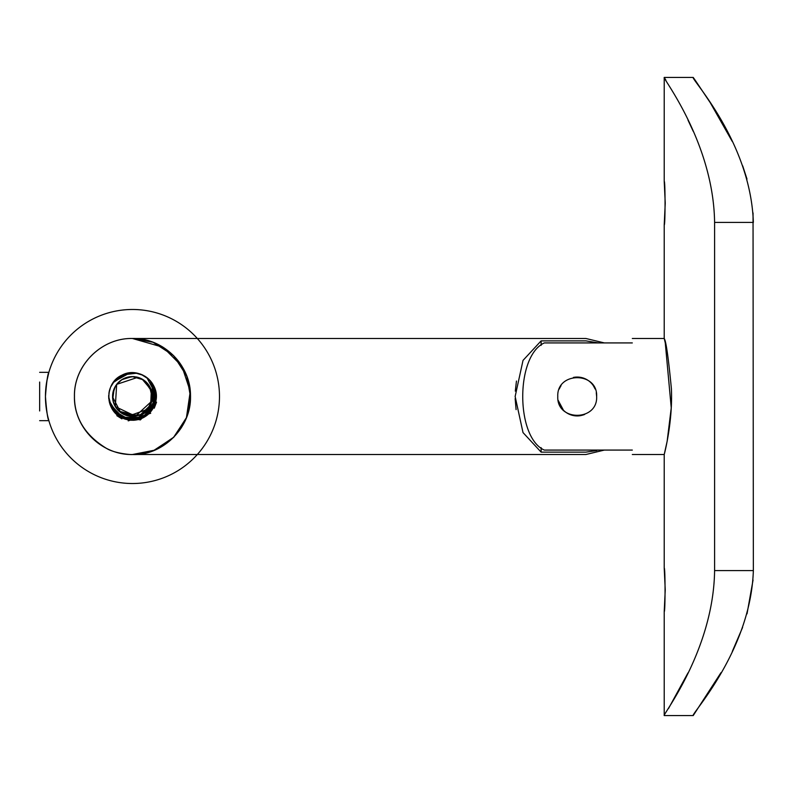 <?xml version="1.0" encoding="UTF-8"?>
<svg xmlns="http://www.w3.org/2000/svg" width="793" height="793" viewBox="0 0 793 793"><rect width="100%" height="100%" fill="white"/><g stroke="black" fill="none" stroke-linecap="round" stroke-linejoin="round"><path stroke-width="1.19" d="M137.546 415.76L119.049 411.22A19.914 19.914 0 0 1 117.225 409.327L118.732 410.933M116.412 384.714A19.914 19.914 0 0 1 119.049 381.78L122.053 379.52M153.089 384.655L153.485 407.622A23.78 23.78 0 0 0 153.495 385.388M147.835 409.168L150.254 405.461M151.721 401.585L152.107 399.781M152.315 394.934L151.939 392.337M151.493 390.622L150.581 388.223M146.616 382.484L145.099 381.106M142.036 379.034L139.776 377.974M140.47 378.261L133.115 376.596M130.448 376.685L126.483 377.508M118.286 382.513L115.719 385.715M112.636 394.676L112.675 398.78M115.996 407.701L118.623 410.824M134.374 416.325L136.783 415.938M146.239 410.883L147.944 409.029M149.233 407.255L150.204 405.56M150.234 405.501L151.047 403.677M152.246 394.171L151.364 390.196M149.391 385.993L148.251 384.357M146.081 381.958L143.335 379.817L150.303 387.648L148.142 384.218M138.805 377.617L136.872 377.081M133.72 376.625L130.151 376.715M120.744 380.392L117.443 383.425M119.327 411.468L120.794 412.638L134.314 416.335M129.328 416.166L134.453 416.315M140.311 414.808L142.155 413.896M144.445 412.41L146.566 410.566M151.265 403.062L152.147 399.533M120.823 412.657L128.635 416.047L147.805 409.208M150.729 404.45L151.324 390.087L142.086 379.064M136.832 377.071L139.38 377.825L137.843 377.319L116.67 384.367L115.312 406.621L135.464 416.186L151.85 401.06L149.887 406.145M153.495 407.612L151.84 382.702M142.72 375.039L140.46 374.098M128.605 373.027L122.766 374.782M119.089 376.834L115.818 379.51M114.152 381.324L112.1 384.218M108.691 395.776L108.74 398.235M109.91 404.034L121.864 417.792L140.044 419.041L153.773 407.077L155.002 388.887M154.585 387.757L150.551 381.056M148.995 379.391L141.323 374.425M128.644 373.027L116.749 378.648M112.725 383.237L111.486 385.299M110.177 404.817L124.204 418.803L143.959 417.316L155.745 401.387L151.374 382.067M150.115 380.561L147.359 377.954M136.416 373.047L133.67 372.75M128.01 373.136L117.136 378.32L121.418 375.436M109.345 402.071L111.605 407.919M120.08 416.811L115.818 413.48L112.804 409.882L128.04 419.864L145.902 416.127L155.844 400.852L152.048 382.999M148.281 378.737L146.12 377.032M143.265 375.307L134.879 372.839M135.286 372.879L130.974 372.76M117.027 378.4L127.049 373.344L122.499 374.901M115.223 380.115L121.686 375.297L115.907 379.431M109.771 389.373L109.216 391.494M108.681 396.589L109.335 402.021L112.309 409.129M113.022 410.199L130.211 420.181L148.995 413.609L156.211 395.073L146.824 377.547M130.31 372.819L123.292 374.554M121.775 375.248L114.192 381.274M109.543 402.824L115.877 413.549L109.791 403.696M118.732 415.919L122.082 417.901M122.31 418L144.435 417.059L156.181 398.284M156.241 395.697L155.924 392.585M155.755 391.683L154.635 387.896L151.661 382.454M142.542 374.96L140.262 374.028M137.04 373.166L122.568 374.871M118.484 377.26L117.047 378.39M113.954 381.572L111.962 384.436M108.691 395.895L108.78 398.671M109.979 404.261L124.184 418.793L144.415 417.059L155.934 400.336L150.333 380.809M148.717 379.133L141.085 374.336M127.108 373.325L113.112 382.672M109.018 400.455L118.216 415.542M156.171 394.567L155.616 401.952C160.979 383.366 138.953 365.841 122.072 375.109C104.349 382.603 104.567 410.824 122.39 418.04L143.067 417.792L155.725 401.456M156.231 395.588L152.603 383.842L154.734 388.144M149.689 380.105L147.131 377.775M136.218 373.017L133.353 372.73M131.033 372.76L122.092 375.099M122.043 375.119L115.401 379.926M110.118 388.372L109.444 390.523M108.681 396.669L111.674 408.058M112.893 410.021L117.017 414.58M117.523 414.997L133.323 420.27L148.717 413.867L156.122 398.938L151.919 382.811M148.033 378.519L146.031 376.962M132.877 372.72L129.973 372.849M127.594 373.216L122.856 374.742M121.002 375.664L115.649 379.678M114.559 380.838L110.574 387.202M109.712 389.581L109.176 391.683M109.761 403.568L112.428 409.307M112.547 409.505L118.147 415.492M120.526 417.068L142.512 418.06L155.894 400.594M156.221 397.561L151.255 381.909M129.983 372.849L113.815 381.74M108.73 395.013L108.691 397.144M121.349 417.524L144.088 417.257L156.201 398.017L155.616 401.952L156.122 398.988M156.241 395.955L155.259 389.71M154.576 387.737L151.493 382.226M142.314 374.851L140.153 373.999M128.119 373.116L122.31 374.99M121.517 375.386L117.205 378.251M113.706 381.889L111.843 384.655M110.554 387.242L108.899 393.298M108.681 396.103L108.819 399.057M110.058 404.47L112.041 408.682M112.636 409.634L128.575 419.963L146.992 415.334L156.142 398.71L150.214 380.67M109.037 400.614L118.593 415.819M154.238 408.217L156.538 402.17L140.411 419.913L116.829 415.671L122.39 418.04L137.774 419.685L150.908 411.517M127.356 373.275L123.143 374.623M113.914 411.389L118.633 415.849M123.559 418.555L127.98 419.854M138.17 419.586L130.191 420.171M130.439 420.201L133.848 420.24M139.479 419.229L143.345 417.653M144.822 416.821L147.518 414.908M149.034 379.431L146.675 377.428M125.046 419.101L133.72 420.25M141.422 418.535L147.538 414.898M152.266 409.674L155.17 403.587M153.436 385.279L152.216 383.247M114.569 412.172L124.283 418.833M143.583 417.524L148.004 414.511M154.516 387.589L153.138 384.744M127.901 373.156L124.303 374.157M146.358 415.8L153.911 406.779M127.177 373.315L123.341 374.534M110.009 388.679L109.345 390.939M112.824 409.912L115.877 413.54M148.46 408.365L147.439 409.634M135.157 416.236L133.293 416.404M117.027 409.079L113.181 401.486M112.715 399.038L112.656 398.542M112.556 396.847L112.943 392.545L115.649 385.824M119.783 381.146L123.549 378.687M123.579 378.677L128.03 377.081M132.253 376.586L143.345 379.817M144.812 380.878L148.013 384.05M152.246 398.8L147.845 409.158L145.942 411.171M147.171 409.931L142.77 413.549M137.268 415.829L140.817 414.58L131.321 416.384M125.195 415.036L123.391 414.224M116.452 408.345L123.381 414.224L119.644 411.745M115.154 406.353L114.023 404.014M112.973 400.594L112.705 398.988M112.814 393.239L113.181 391.524M112.656 394.488L115.431 386.181M131.747 376.596L129.735 376.774M136.277 376.953L137.883 377.339M151.83 391.851L152.335 397.799M146.883 410.239L146.001 411.111M143.692 412.955L140.946 414.521M137.883 415.671L135.345 416.206M133.283 416.394L126.632 415.542M124.184 414.61L120.367 412.32M114.866 405.828L113.795 403.439M114.162 404.351L113.181 401.476L112.715 393.943M112.913 392.684L114.41 388.094M114.063 388.887L117.671 383.168M119.674 381.235L121.765 379.698L131.925 376.586M124.303 378.33L127.524 377.2M132.124 376.586L141.124 378.558M151.869 392.01L152.266 394.379M152.375 396.857L152.286 398.443M150.363 405.233L149.272 407.186M147.766 409.257L144.554 412.33M136.376 416.028L131.916 416.414M118.891 411.071L123.262 414.164L119.525 411.646M117.8 409.971L114.648 405.401M114.43 404.945L112.824 399.821M113.201 391.435L114.945 387.024M125.601 377.805L133.492 376.606M134.146 376.655L138.061 377.389M147.647 383.614L148.836 385.15M149.51 386.211L152.325 397.987L152.296 394.656M144.237 412.558L141.947 414.015M131.251 416.375L129.16 416.137M124.134 414.59L122.053 413.48M120.179 412.182L117.314 409.426M113.141 401.308L112.864 392.981M113.062 392.02L113.488 390.453M114.4 388.114L116.888 384.09M124.134 378.41L127.356 377.25M136.792 377.062L141.372 378.687M150.412 387.856L152.365 395.628M152.365 395.638L152.167 399.404M151.096 403.548L150.036 405.887M143.246 413.242L137.496 415.77M136.584 415.988L131.995 416.414M129.646 416.216L127.316 415.74M118.326 410.526L114.608 405.322M114.271 404.608L112.993 400.693M112.755 399.365L112.576 395.499M115.144 386.677L115.927 385.398M120.962 380.243L122.449 379.292M124.382 378.301L132.986 376.586M133.789 376.625L137.615 377.26M147.409 383.336L151.503 390.642M151.671 391.236L152.355 397.462M152.018 400.277L151.552 402.18M151.532 402.239L151.017 403.756M145.595 411.468L140.549 414.699M132.044 416.414L129.249 416.156M120.734 412.598L112.556 396.896M112.646 394.577L112.953 392.485M116.383 384.744L121.844 379.649M123.391 378.767L127.346 377.25M140.738 378.39L144.564 380.68M147.885 383.891L149.59 386.32M151.166 389.66L151.998 392.594M152.345 395.251L152.177 399.345M151.483 402.428L150.085 405.788M147.647 409.396L146.021 411.091M144.356 412.479L140.698 414.64M138.349 415.522L133.868 416.365M131.311 416.384L127.465 415.78M112.884 400.108L112.566 395.648M114.906 387.103L117.523 383.336M142.542 379.322L147.795 383.782M148.797 385.091L151.265 389.908M152.058 400.069L151.661 401.803M150.105 405.738L147.409 409.664M146.041 411.071L143.503 413.084M141.798 414.095L139.281 415.215M135.653 416.156L122.449 413.708M116.71 408.682L115.59 407.087M112.675 398.71L112.556 397.194M114.261 388.431L115.56 385.963M118.197 382.603L119.763 381.165M123.45 378.747L125.948 377.676M127.633 377.181L132.193 376.586M138.141 377.409L143.285 379.778M148.519 384.704L149.649 386.429M150.541 388.144L151.879 392.069M152.325 394.944L152.216 399.087M151.344 402.844L150.174 405.61M143.731 412.925L140.847 414.57M119.505 411.617L116.284 408.117M114.906 405.897L113.815 403.478M112.745 399.256L114.123 388.748M114.797 387.321L117.632 383.207M125.502 377.835L128.387 377.002M128.734 376.933L130.676 376.665M131.311 376.616L133.531 376.616M138.706 377.587L140.837 378.43M145.178 381.165L146.289 382.167M149.233 385.745L150.601 388.273M152.256 398.72L151.919 400.782M151.235 403.161L149.421 406.958M146.418 410.715L145.089 411.904M132.104 416.414L125.096 415.007M121.527 413.143L120.12 412.132M117.493 409.634L115.55 407.007M112.576 397.521L113.31 391.058M116.363 384.783L118.672 382.127M127.177 377.299L130.042 376.734M133.036 376.596L139.072 377.716M140.411 378.241L143.642 380.016M146.636 382.504L148.341 384.466M150.125 387.291L151.344 390.166M152.058 392.922L152.216 399.038M151.879 400.931L150.581 404.787M148.965 407.652L147.894 409.089M144.802 412.132L142.393 413.768M132.173 416.414L129.338 416.166M116.512 408.425L124.085 414.57M114.896 405.887L114.073 404.152M112.923 400.356L112.566 397.422M119.604 381.294L121.25 380.045M139.37 377.815L140.886 378.449M143.384 379.847L146.17 382.048M148.35 384.486L149.481 386.141M152.137 393.407L152.236 394.101M152.375 396.054L152.197 399.226M150.333 405.292L149.51 406.799M135.851 416.127L131.777 416.404M131.697 416.404L125.314 415.086M118.167 410.368L121.696 413.252M114.212 404.47L112.854 399.95M112.596 397.808L112.784 393.437M120.001 380.967L122.737 379.123M127.108 377.319L129.933 376.744M133.165 376.596L134.869 376.725M140.401 378.231L142.611 379.361M143.86 380.164L145.05 381.066M145.129 381.126L147.706 383.683M150.462 405.035L148.073 408.881M141.085 414.452L136.693 415.958M127.96 415.899L126.533 415.512M126.087 415.363L123.47 414.263M116.293 408.127L115.044 406.155M112.576 397.62L113.012 392.238M122.667 379.163L127.257 377.28M136.089 376.913L138.17 377.418M152.355 395.489L152.315 398.116M147.974 408.99L146.705 410.427M143.364 413.163L141.868 414.055M138.16 415.582L134.572 416.305M124.273 414.65L121.825 413.331M116.402 408.276L113.488 402.547M117.939 382.88L122.608 379.193M131.37 376.616L134.671 376.705M144.058 380.313L146.209 382.087M148.45 384.625L151.076 389.422M151.661 391.187L152.375 395.885M150.72 404.46L142.899 413.46M141.64 414.184L137.407 415.8M134.612 416.305L132.49 416.414M128.466 416.008L125.413 415.126M116.977 409.019L115.272 406.561M114.39 404.866L113.577 402.834M113.508 402.606L112.993 400.663M113.726 389.76L114.826 387.242M121.725 379.728L124.362 378.311M129.646 376.784L131.896 376.596M136.208 376.943L138.032 377.379M142.928 379.55L148.965 385.348M151.195 389.74L151.76 391.564M149.322 407.106L146.834 410.288M142.819 413.52L141.422 414.293M138.963 415.324L137.09 415.869M115.421 406.799L113.568 402.794M112.735 393.824L113.26 391.217M114.816 387.271L117.562 383.287M124.511 378.241L126.028 377.656M131.033 376.635L133.571 376.616M137.595 377.26L141.987 379.004M143.989 380.263L151.76 391.573L150.373 405.223L140.48 414.729L126.791 415.591M125.71 415.235L122.746 413.887M46.767 381.433L48.879 372.333C47.719 373.761 46.569 381.82 45.449 396.5C46.579 411.19 47.719 419.249 48.879 420.667L48.115 417.871M116.829 415.671L121.953 418.873M128.218 420.865L150.68 413.242M151.85 401.06L156.538 402.17M122.39 418.04L109.573 402.933M114.787 380.59L128.198 373.106M140.232 374.018L142.611 374.99M151.83 382.692L153.961 406.67L134.076 420.231M131.697 420.27L118.881 416.018M112.031 408.673L109.662 403.25M148.43 414.134L147.686 414.779M143.176 417.733L142.225 418.189M138.23 419.576L132.927 420.28M131.301 420.25L116.69 414.293M111.248 407.245L110.267 405.025M117.314 378.172L121.141 375.585M123.995 374.276L129.17 372.948M153.604 385.606L154.794 388.312M155.319 403.102L155.012 404.073M153.426 407.731L147.181 415.185M142.552 418.04L139.687 419.16L130.012 420.161M125.76 419.319L120.893 417.277M117.116 414.67L115.778 413.44M111.426 407.592L109.89 403.974M112.467 383.624L113.151 382.613M119.584 376.506L121.21 375.545M123.252 374.574L126.047 373.602M147.756 378.281L148.559 378.985M154.903 388.62L155.686 391.355M156.251 396.708L155.111 403.776M154.952 404.242L153.852 406.908M150.611 411.874L145.654 416.295M144.306 417.128L142.72 417.961M121.27 417.485L115.956 413.619M111 406.74L110.286 405.094M108.681 396.748L108.7 395.667M124.025 374.266L128.823 372.997M156.142 398.73L155.041 403.974M153.555 407.503L151.84 410.288M149.56 413.034L143.464 417.594M134.215 420.221L130.072 420.161M113.855 411.309L112.1 408.782M123.173 374.603L125.066 373.899M126.672 373.434L128.882 372.988M153.971 386.35L154.665 387.965M155.022 388.947L155.557 390.8M154.576 405.263L153.991 406.601M149.54 413.054L138.141 419.596L134.473 420.201M133.293 420.27L122.647 418.169M111.228 407.205L110.316 405.173M108.681 396.877L108.7 395.578M109.414 390.652L109.92 388.937M117.354 378.132L119.535 376.536M123.877 374.316L129.12 372.958M148.162 378.628L148.965 379.371M152.672 383.951L154.952 388.748M155.646 391.167L156.072 393.615M156.132 398.839L154.784 404.717M149.649 412.945L146.755 415.512M146.308 415.839L141.65 418.436M137.199 419.804L134.969 420.151M125.988 419.388L123.857 418.674M120.159 416.86L117.176 414.719M115.282 412.945L112.219 408.98M150.71 381.245L151.899 382.791M134.404 372.799L136.337 373.037M144.237 375.832L145.555 376.635M150.065 380.501L151.205 381.849M152.662 383.931L155.309 389.888M156.003 393.05L156.171 394.537M155.2 403.488L154.496 405.461M152.94 408.593L151.265 411.071M150.749 411.706L149.471 413.133M147.944 414.561L143.741 417.445M140.569 418.863L139.31 419.279M133.085 420.28L128.615 419.973M124.382 418.873L111.823 408.306M108.879 393.427L109.533 390.186M110.97 386.33L112.576 383.455M122.152 375.069L125.433 373.781M39.65 382.038L39.65 410.962M46.866 380.888L48.294 374.455M48.413 373.999L48.631 373.196M48.432 419.101L48.879 420.667L39.65 420.667M45.449 396.5A87.012 87.012 0 0 1 175.977 321.145A87.012 87.012 0 0 1 175.977 471.855A87.012 87.012 0 0 1 45.449 396.5M132.451 454.508C101.504 455.311 73.66 427.536 74.433 396.5C73.68 365.474 101.524 337.689 132.471 338.492C101.534 337.689 73.69 365.474 74.473 396.5C73.69 427.526 101.534 455.311 132.481 454.508C101.514 455.311 73.67 427.526 74.443 396.5C74.473 417.97 85.069 435.208 106.242 448.233C114.301 453.457 131.648 454.885 132.441 454.508L132.471 454.508C101.514 455.311 73.67 427.536 74.453 396.5C73.66 427.506 101.504 455.291 132.441 454.508C163.447 455.301 191.252 427.516 190.479 396.51C191.282 365.573 163.507 337.719 132.52 338.492C101.504 337.719 73.709 365.375 74.453 396.5C73.68 427.526 101.524 455.311 132.471 454.508C162.872 456.015 193.898 426.446 190.231 391.098C187.981 372.066 178.802 357.365 162.684 346.997C153.396 341.377 143.325 338.542 132.471 338.492C163.794 337.848 190.974 365.652 190.469 395.757C191.787 426.446 164.28 455.212 132.461 454.508L153.832 450.434L173.489 437.508L186.405 417.852L190.251 391.385L181.875 366.128L163.11 347.265L132.451 338.492C143.325 338.542 153.416 341.386 162.724 347.037C178.831 357.415 187.991 372.125 190.221 391.157C191.331 404.43 188.318 416.702 181.181 427.952C169.434 445.051 153.188 453.913 132.451 454.508L585.908 454.508L604.355 450.077M598.398 342.923L585.908 340.871L541.123 340.871L523.023 360.399L515.143 396.5L523.013 432.581L541.123 452.129L585.908 452.129L596.832 450.573M516.084 409.614L515.163 398.631M515.301 391.137L516.451 381.056M541.123 452.129L541.123 447.629M541.123 345.371L541.123 340.871M632.318 342.923C632.318 337.015 632.318 337.015 632.318 342.923C632.318 337.015 632.318 337.015 632.318 342.923L544.335 342.923L632.318 342.923M665.277 342.923L664.217 338.492C666.031 340.94 668.42 357.673 671.393 388.709C672.96 422.322 664.019 455.44 664.217 454.508L667.141 441.314L671.245 407.86L665.277 342.923M632.318 450.077C632.318 455.985 632.318 455.985 632.318 450.077C632.318 455.985 632.318 455.985 632.318 450.077L544.335 450.077C515.628 437.478 515.44 355.839 544.335 342.923M584.679 414.442C578.266 416.89 572.169 416.295 566.39 412.647M581.021 415.552A19.428 19.428 0 0 1 563.466 410.249L558.153 400.326M577.205 377.071L581.011 377.438M573.398 377.438A19.428 19.428 0 0 1 593.352 385.685L595.146 389.026M596.267 392.684L596.643 396.5C597.853 371.421 556.567 371.431 557.776 396.5C556.567 421.579 597.853 421.569 596.643 396.5M664.217 611.621C665.327 612.959 665.317 566.767 664.217 568.115L665.238 589.863L664.217 611.621L664.217 715.554L693.231 715.554L664.217 715.554C662.105 715.464 713.621 650.141 714.592 570.573L753.35 570.573C750.793 650.934 690.455 714.731 693.231 715.554L720.946 672.722M753.35 570.573L753.043 212.921M695.253 80.321L693.231 77.446C690.534 78.497 750.753 141.868 753.35 222.427L714.592 222.427C713.571 142.73 662.066 77.476 664.217 77.446L693.231 77.446L664.217 77.446L664.217 181.379L665.238 203.137L664.217 224.885C665.327 226.223 665.317 180.031 664.217 181.379M746.996 179.069L742.694 165.866M732.217 141.382L710.25 102.684M710.151 102.535L695.6 80.817M732.316 651.42L742.595 627.412M747.026 613.851L753.043 580.08M714.592 570.573L714.592 222.427M688.007 672.87L668.539 708.486M664.484 77.863L665.862 80.103M688.007 120.13L693.231 131.331M561.057 407.315A19.428 19.428 0 0 1 559.273 403.974M559.273 389.026A19.428 19.428 0 0 1 561.057 385.685M585.908 452.129C585.908 455.301 585.908 455.301 585.908 452.129C585.908 455.301 585.908 455.301 585.908 452.129M585.908 340.871C585.908 337.699 585.908 337.699 585.908 340.871C585.908 337.699 585.908 337.699 585.908 340.871M39.65 372.333L48.879 372.333M604.355 342.923L585.908 338.492L132.451 338.492C101.504 337.689 73.66 365.464 74.433 396.5C73.67 365.464 101.514 337.689 132.461 338.492C101.524 337.689 73.68 365.464 74.463 396.5C73.67 365.474 101.514 337.689 132.461 338.492L153.089 342.279L173.578 355.571L186.791 376.11L190.489 396.728L186.623 417.316L173.905 437.102L154.377 450.216L132.471 454.508M632.318 338.492L664.217 338.492L664.217 224.885M664.217 568.115L664.217 454.508L632.318 454.508"/></g></svg>
